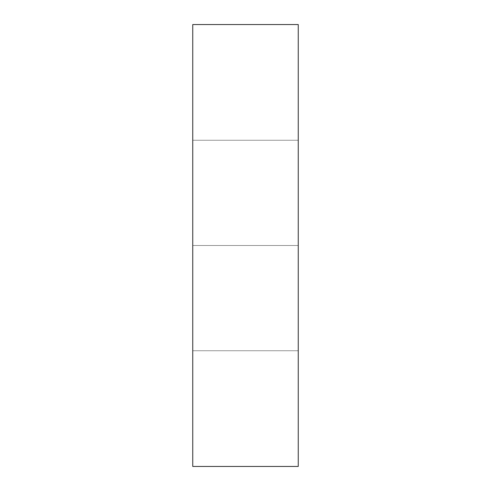 <?xml version="1.0" encoding="UTF-8"?>
<svg xmlns="http://www.w3.org/2000/svg" width="491" height="491" viewBox="0 0 491 491"><rect width="100%" height="100%" fill="white"/><g stroke="black" fill="none" stroke-linecap="round" stroke-linejoin="round"><path stroke-width="0.37" stroke-dasharray="2.46 1.84" d="M298.252 466.45L298.252 24.55M192.748 466.45L192.748 24.55M298.252 245.5L298.252 350.727L298.252 140.273L298.252 245.5L192.748 245.5L192.748 350.727L192.748 140.273L192.748 245.5L298.252 245.5M298.252 140.273L192.748 140.273L298.252 140.273M298.252 350.727L192.748 350.727L298.252 350.727"/><path stroke-width="0.74" d="M298.252 245.5L298.252 466.45L192.748 466.45L192.748 24.55L298.252 24.55L298.252 245.5"/></g></svg>
